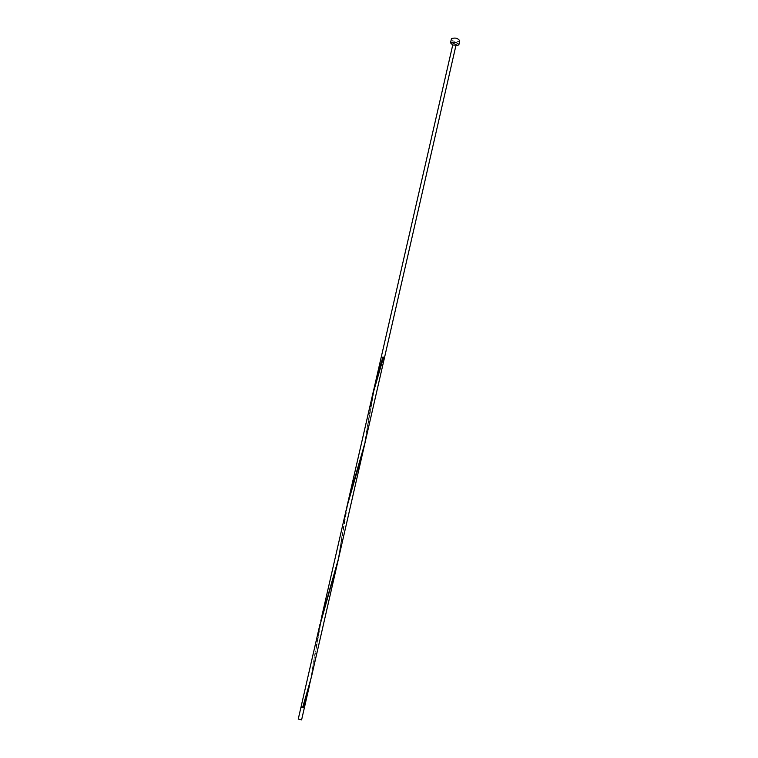 <?xml version="1.0" encoding="UTF-8"?>
<svg xmlns="http://www.w3.org/2000/svg" width="758" height="758" viewBox="0 0 758 758"><rect width="100%" height="100%" fill="white"/><g stroke="black" fill="none" stroke-linecap="round" stroke-linejoin="round"><path stroke-width="0.57" stroke-dasharray="3.79 2.84" d="M303.001 707.233L304.138 707.11L301.476 706.56L303.001 707.233M451.37 38.923C453.18 41.576 455.928 42.325 459.613 41.169L459.765 40.847M304.47 707.167L301.182 706.418M310.477 680.93L319.184 627.88M320.861 620.556L311.386 677.121M337.575 562.531L346.851 507.017M364.143 446.424L372.415 395.638M374.035 388.551L365.015 442.776M348.547 499.617L338.485 558.703M453.066 43.585L456.155 44.428M302.707 707.261L302.717 707.242C304.195 702.619 308.724 688.652 311.386 675.236L315.271 651.33M452.697 45.177L455.852 45.897M303.986 707.792L301.352 707.195M304.043 707.631L301.371 707.015M298.282 719.077L301.57 719.835M382.923 356.999L382.629 357.918M369.733 415.242L374.594 387.499L381.776 362.665M356.042 473.485C358.562 466.54 361.414 456.363 364.598 442.966L368.577 418.786M343.383 530.202L347.429 506.098C349.353 497.257 352.053 487.64 355.521 477.256M329.228 590.444L337.528 561.346C339.991 550.611 341.886 536.124 342.209 533.831M316.474 647.626L321.458 619.343L328.697 594.291"/><path stroke-width="1.14" d="M301.57 719.835L298.282 719.077M301.371 707.015L304.043 707.631M301.352 707.195L303.986 707.792M455.852 45.897L458.846 44.902C457.008 42.259 454.26 41.519 450.593 42.675L452.697 45.177M458.846 44.902L459.765 40.847C457.946 38.184 455.198 37.445 451.522 38.62L450.441 42.979M301.182 706.418L302.707 707.261L304.47 707.167M303.371 707.375L310.477 680.93M319.184 627.88L337.575 562.531M382.932 356.999L383.557 357.151L382.923 356.999L375.655 381.464L348.547 499.617L365.015 442.776L338.485 558.703L320.861 620.556M321.695 616.775L346.851 507.017L363.338 450.1L311.386 677.121L302.707 707.261M363.338 450.1L364.143 446.424M372.415 395.638L383.557 357.151M456.155 44.428L453.066 43.585L374.035 388.551M301.589 719.92L304.328 707.944M304.489 707.252L309.634 684.758M301.134 706.484L319.961 624.327M346.851 507.017L373.173 392.161M365.015 442.776L456.212 44.305M298.235 719.153L300.983 707.176M382.288 358.979L382.629 357.918"/></g></svg>
